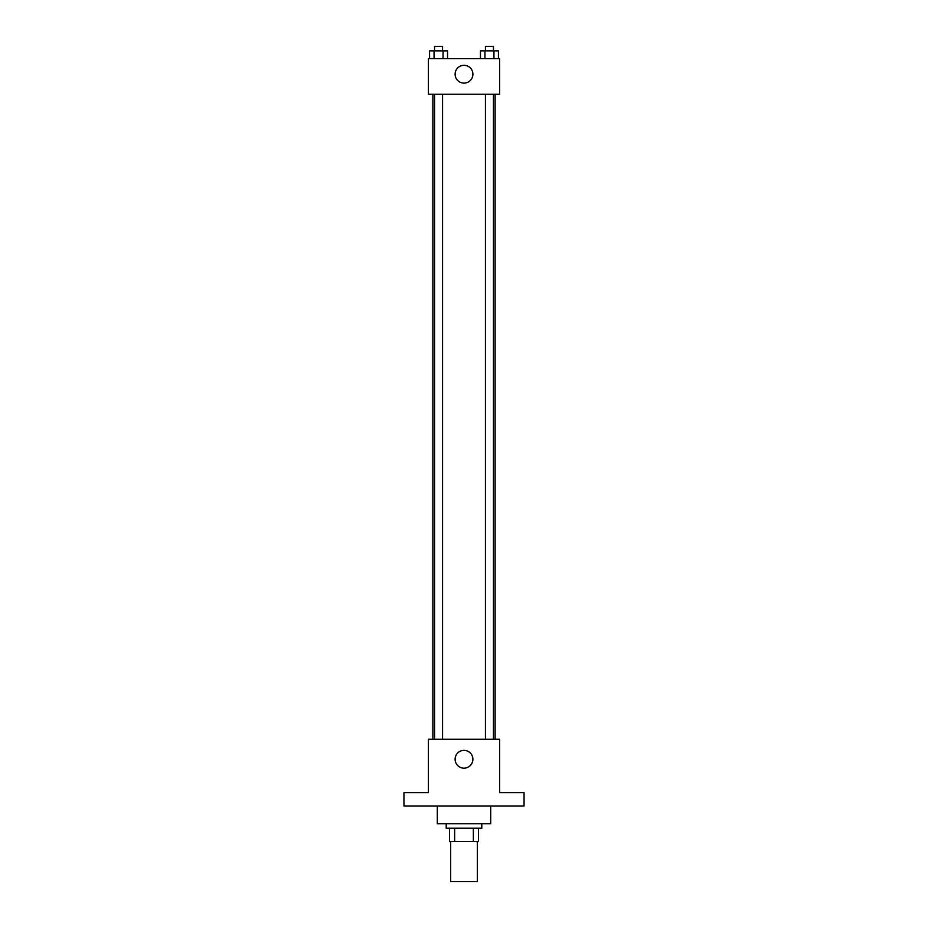 <?xml version="1.0" encoding="UTF-8"?>
<svg xmlns="http://www.w3.org/2000/svg" width="928" height="928" viewBox="0 0 928 928"><rect width="100%" height="100%" fill="white"/><g stroke="black" fill="none" stroke-linecap="round" stroke-linejoin="round"><path stroke-width="1.39" d="M450.66 841.568L450.66 881.6L477.34 881.6L477.34 841.568M473.361 828.217L473.361 841.568L449.546 841.568L449.546 828.217M473.361 841.568L478.454 841.568L478.454 828.217L478.454 841.568M481.794 823.774L481.794 828.217L446.206 828.217L446.206 823.774M454.639 828.217L454.639 841.568M437.308 805.98L437.308 823.774L490.692 823.774L490.692 805.98M524.053 805.98L403.947 805.98L403.947 792.628L428.411 792.628L428.411 739.245L499.589 739.245L499.589 792.628L524.053 792.628L524.053 805.98M472.897 759.266A8.897 8.897 0 0 1 459.557 766.969A8.897 8.897 0 0 1 459.557 751.564A8.897 8.897 0 0 1 472.897 759.266M495.134 94.227L495.134 739.245M485.437 739.245L485.437 94.227M442.563 94.227L442.563 739.245M499.589 94.227L428.411 94.227L428.411 58.638L499.589 58.638L499.589 94.227M472.897 74.205A8.897 8.897 0 0 1 459.557 81.908A8.897 8.897 0 0 1 459.557 66.503A8.897 8.897 0 0 1 472.897 74.205M498.429 58.638L498.429 50.843L480.46 50.843L480.46 58.638M493.94 50.843L493.94 58.638M484.95 50.843L484.95 58.638M485.437 50.843L485.437 46.4L493.452 46.4L493.452 50.843M447.54 58.638L447.54 50.843L429.571 50.843L429.571 58.638M443.05 50.843L443.05 58.638M434.06 50.843L434.06 58.638M434.548 50.843L434.548 46.4L442.563 46.4L442.563 50.843M432.866 94.227L432.866 739.245M493.452 739.245L493.452 94.227M434.548 94.227L434.548 739.245"/></g></svg>
